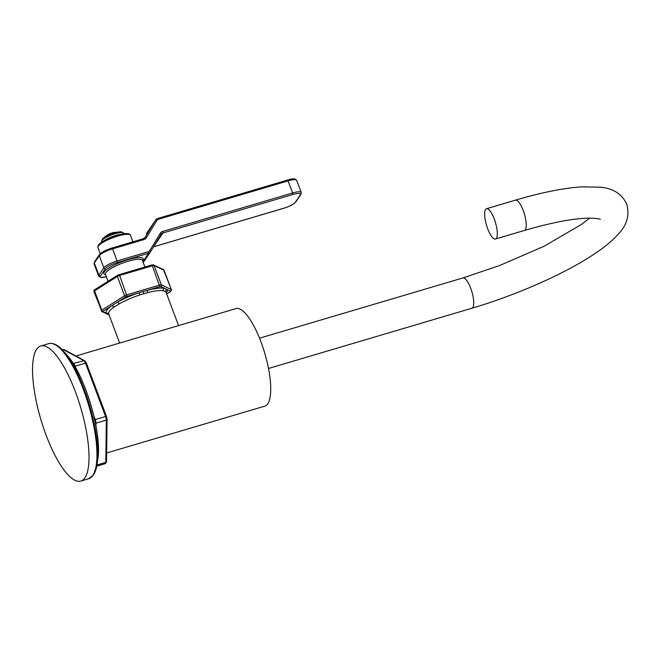 <?xml version="1.0" encoding="UTF-8"?>
<svg xmlns="http://www.w3.org/2000/svg" width="660" height="660" viewBox="0 0 660 660"><rect width="100%" height="100%" fill="white"/><g stroke="black" fill="none" stroke-linecap="round" stroke-linejoin="round"><path stroke-width="0.99" d="M84.925 477.782A70.447 20.782 73.5 0 1 80.784 481.082A70.447 20.782 73.5 0 1 43.37 427.424A70.447 20.782 73.5 0 1 36.63 349.297A70.447 20.782 73.5 0 1 40.771 345.997A70.447 20.782 73.5 0 1 78.185 399.647A70.447 20.782 73.5 0 1 84.925 477.782M75.941 356.004L235.892 308.616A50.861 15.007 -106.5 0 1 262.911 347.358A50.861 15.007 -106.5 0 1 267.77 403.763A50.861 15.007 73.5 0 1 264.784 406.147L106.664 452.991M487.69 228.739A15.799 4.661 -106.5 0 0 495.462 239.027A15.799 4.661 -106.5 0 0 494.257 219.021A15.799 4.661 -106.5 0 0 486.486 208.733A15.799 4.661 -106.5 0 0 487.69 228.739M178.645 325.817L166.064 292.339A30.64 6.913 159.4 0 0 165.792 291.877L163.424 290.763A30.64 6.913 159.4 0 0 147.584 292.627L139.78 294.938A30.64 6.913 159.4 0 0 119.171 303.872L113.743 307.296A30.64 6.913 159.4 0 0 108.694 313.904L119.65 343.051M166.279 292.924A32.538 7.343 159.4 0 0 166.898 289.459L160.669 286.522A1.262 1.204 -64.8 0 0 161.37 284.881A2.524 0.569 159.4 0 0 159.629 285.087L126.877 294.789A2.524 0.569 159.4 0 0 124.616 295.771L101.805 310.15A2.524 0.569 159.4 0 0 101.178 310.835A2.524 0.569 159.4 0 0 101.277 310.926M163.424 290.763A1.897 1.732 -79.3 0 1 164.381 288.272A32.538 7.343 159.4 0 0 147.568 290.251L127.05 296.332L119.625 275.484L152.377 265.782L159.802 286.63L147.568 290.251A1.897 0.8 -104.4 0 0 147.584 292.627M139.78 294.938L139.285 292.702A32.538 7.343 159.4 0 0 117.398 302.189L103.108 311.198A1.262 0.833 -122.2 0 1 101.805 310.15L94.553 290.846L117.356 276.466L124.616 295.771A1.262 0.833 -122.2 0 0 125.92 296.818L117.398 302.189A1.897 1.039 -119.4 0 1 119.171 303.872M113.743 307.296A1.897 1.419 -125.8 0 0 111.631 305.827A32.538 7.343 159.4 0 0 106.557 313.335L109.073 314.515M112.885 232.675L111.334 233.161A23.686 7.425 -111.6 0 0 111.243 233.186C109.279 233.582 106.351 235.488 102.473 238.895A11.179 2.524 -20.6 0 1 114.609 232.93A11.179 2.524 -20.6 0 1 121.341 231.8L113.182 232.592A23.232 21.945 46.2 0 0 113.033 232.633A23.232 21.945 46.2 0 0 112.885 232.675L111.317 233.161A0.635 0.602 -108.4 0 1 111.334 233.161L111.334 233.161A0.635 0.602 -108.4 0 1 111.358 233.153M65.241 353.232A64.424 19.008 73.5 0 1 66.858 354.964A64.424 19.008 73.5 0 1 97.779 459.352L97.037 464.318A69.811 20.6 -106.5 0 0 63.533 351.194L66.858 354.964C84.579 373.618 102.481 434.049 97.779 459.352M93.654 474.556A69.811 20.6 -106.5 0 0 97.037 464.318L93.481 474.977L88.729 478.731A70.447 20.782 -106.5 0 0 92.87 475.423A70.447 20.782 -106.5 0 0 86.13 397.295A70.447 20.782 -106.5 0 0 48.716 343.637C53.287 342.557 58.228 345.081 63.533 351.194M74.828 366.275L75.941 368.206M73.343 363.825A1.262 1.155 118.3 0 0 73.664 363.775A3.787 1.122 73.5 0 1 75.182 366.185L85.511 363.124L105.575 416.518L95.246 419.578A3.787 1.122 73.5 0 1 95.98 423.151L95.947 425.89M73.136 363.495L83.993 360.715A3.787 1.122 73.5 0 1 85.511 363.124L86.435 363.074L84.835 360.797A1.262 1.155 118.3 0 0 83.993 360.715L63.418 349.627L62.37 349.94M95.477 423.423A1.262 0.874 -179.3 0 1 95.98 423.151L106.309 420.09L105.806 462.396A3.787 1.122 73.5 0 1 105.361 463.617L106.565 461.604A1.262 0.874 -179.3 0 1 105.806 462.396L96.929 465.019M94.702 419.694L95.246 419.578L93.786 415.693M106.474 416.559L105.575 416.518A3.787 1.122 73.5 0 1 106.309 420.09A1.262 0.874 -179.3 0 0 107.069 419.306L106.499 416.46L86.402 363.173M84.835 360.797L64.267 349.709A1.262 1.155 118.3 0 0 63.418 349.627A3.787 1.122 73.5 0 0 63.079 349.569L62.254 349.808M106.458 461.249A1.262 0.874 -179.3 0 1 106.565 461.604L107.069 419.306A1.262 0.874 -179.3 0 0 106.961 418.943M259.528 338.192L462.907 277.942A15.799 4.661 73.5 0 1 470.679 288.222A15.799 4.661 73.5 0 1 471.883 308.228C514.222 295.762 560.662 275.608 590.188 256.682C602.316 249.043 611.737 241.469 618.453 233.97C626.992 225.027 629.747 215.094 626.719 204.179C622.083 194.131 613.42 188.471 600.748 187.201L581.757 186.829C563.227 188.125 541.117 192.563 515.427 200.161A15.799 4.661 -106.5 0 1 523.198 210.449A15.799 4.661 -106.5 0 1 524.403 230.455C553.121 222.148 575.223 218.047 590.708 218.147C596.838 218.476 600.039 218.873 600.319 219.351M166.658 293.923L170.354 291.588A1.262 0.833 57.8 0 0 170.594 291.505L166.675 293.972M170.354 291.588L170.61 291.2L166.898 289.459A1.897 1.84 -39.4 0 0 165.792 291.877M171.377 289.822A2.524 0.569 159.4 0 0 171.41 289.649A2.524 0.569 159.4 0 0 171.311 289.558L161.37 284.881L154.118 265.584L164.06 270.253L171.311 289.558A1.262 1.204 -64.8 0 1 170.61 291.2M160.669 286.522L159.802 286.63M143.451 291.431A1.897 0.561 -106.5 0 0 143.74 293.675M127.05 296.332L125.92 296.818M103.108 311.198L102.844 311.586L106.557 313.335A1.897 1.84 140.6 0 1 108.677 313.863L108.694 313.904M102.844 311.586A1.262 1.204 115.2 0 1 101.879 311.578L93.926 291.53A2.524 0.569 -20.6 0 1 94.553 290.846A1.262 0.833 57.8 0 1 94.743 289.674C94.339 289.509 94.066 290.128 93.926 291.53A2.524 0.569 -20.6 0 0 94.025 291.629M170.594 291.505L171.41 289.649L163.465 269.602A1.262 1.204 115.2 0 1 164.06 270.253A2.524 0.569 -20.6 0 1 164.158 270.352A2.524 0.569 -20.6 0 1 164.142 270.484M152.377 265.782A2.524 0.569 -20.6 0 1 154.118 265.584A1.262 1.204 115.2 0 0 153.524 264.924L151.75 264.965L152.377 265.782M117.356 276.466A2.524 0.569 -20.6 0 1 119.625 275.484L119.006 274.667L117.554 275.294A1.262 0.833 57.8 0 0 117.356 276.466M94.99 289.591A1.262 0.833 57.8 0 0 94.743 289.674L117.554 275.294A1.262 0.833 57.8 0 1 117.793 275.212L151.676 265.023L119.097 274.675M152.551 264.916A1.262 1.204 115.2 0 1 153.524 264.924L163.465 269.602M144.895 266.995L142.411 260.395A19.742 4.455 159.4 0 0 128.032 261.269A19.742 4.455 159.4 0 0 105.451 274.288L108.075 281.275M142.552 260.758A21.005 4.736 159.4 0 0 127.867 259.726A21.005 4.736 159.4 0 0 108.157 268.455A21.005 4.736 159.4 0 0 105.584 274.651M106.375 276.746A10.552 2.376 -20.6 0 1 100.485 275.938L105.418 268.62A10.552 2.376 -20.6 0 1 117.274 262.515L148.599 253.234L142.898 261.682M158.243 219.334A2.524 2.343 34 0 0 156.956 220.308L146.454 237.633A5.057 4.694 -146 0 1 143.88 239.596L112.555 248.87L117.109 260.972L148.426 251.691A2.524 2.343 34 0 0 149.713 250.709L160.215 233.392A5.057 4.694 -146 0 1 162.789 231.429L292.627 192.968L288.082 180.873L158.243 219.334L157.542 218.567A3.787 3.523 34 0 0 155.702 219.904L146.289 233.854A1.262 0.47 31.2 0 1 146.289 233.854A1.262 0.47 31.2 0 1 146.297 233.846A3.787 3.523 -146 0 1 146.47 233.582M146.289 233.854L155.62 220.036L145.118 237.361A3.787 3.523 -146 0 1 143.352 238.78M283.305 208.362L153.64 246.782A3.787 3.523 34 0 0 153.532 246.807M153.516 246.84L283.404 208.379C289.633 206.415 293.815 204.212 295.952 201.762A1.262 1.171 -146 0 1 295.334 202.207A10.552 2.376 -20.6 0 1 283.478 208.312M153.508 246.857L162.962 232.972L292.801 194.51A10.552 2.376 -20.6 0 1 300.275 194.898L295.334 202.207M148.426 251.691L148.599 253.234A3.787 3.523 34 0 0 150.529 251.765A1.262 0.47 31.2 0 1 150.529 251.765L161.032 234.44A3.787 3.523 -146 0 1 162.962 232.972L162.789 231.429M149.713 250.709A1.262 0.47 31.2 0 1 150.529 251.757L143.228 262.581M156.956 220.308A1.262 0.47 -148.8 0 0 155.62 220.036A3.787 3.523 34 0 1 155.702 219.904L157.616 218.51L287.389 180.106L157.715 218.518M146.454 237.633A1.262 0.47 -148.8 0 0 145.118 237.361L144.936 237.625M143.88 239.596L143.261 238.772L112.035 248.061M100.485 275.938A1.262 1.171 34 0 1 98.893 275.121L103.826 267.811L99.281 255.717L94.339 263.026A11.814 2.665 159.4 0 0 94.108 263.975L98.653 276.078A11.814 2.665 -20.6 0 1 98.893 275.121L94.339 263.026A1.262 1.171 -146 0 1 94.454 261.979L99.388 254.661A1.262 1.171 -146 0 0 99.281 255.717A11.814 2.665 159.4 0 1 112.555 248.87L111.862 248.111M105.418 268.62A1.262 1.171 34 0 1 103.826 267.811A11.814 2.665 -20.6 0 1 117.109 260.972L117.274 262.515M295.952 201.762L300.886 194.452A1.262 1.171 -146 0 1 300.275 194.898M292.801 194.51L292.627 192.968A11.814 2.665 -20.6 0 1 301.232 192.448L300.886 194.452M296.686 180.345A11.814 2.665 159.4 0 0 288.082 180.873L287.463 180.048C292.545 178.357 295.614 178.456 296.686 180.345L301.232 192.448M160.215 233.392A1.262 0.47 31.2 0 1 161.032 234.432A1.262 0.47 31.2 0 1 161.032 234.44L150.529 251.757M97.919 247.533A17.374 3.919 -20.6 0 1 98.266 246.13A17.374 3.919 -20.6 0 1 115.319 236.858A17.374 3.919 -20.6 0 1 130.449 235.306C130.309 234.275 129.038 233.689 126.629 233.541L117.414 235.174C107.992 238.111 101.648 241.411 98.381 245.083L97.919 247.533L100.246 253.704M98.992 244.637A16.112 3.63 -20.6 0 1 114.262 236.222A16.112 3.63 -20.6 0 1 128.7 234.366M105.088 240.116A11.847 2.673 -20.6 0 1 115.781 235.463A11.847 2.673 -20.6 0 1 120.169 234.44M102.473 238.895L101.582 241.552A11.847 2.673 -20.6 0 1 115.129 233.739A11.847 2.673 -20.6 0 1 123.758 233.219L123.948 233.731M80.784 481.082L88.729 478.731M40.771 345.997L48.716 343.637M64.267 349.709L63.079 349.569M105.361 463.617L96.723 466.174M268.504 368.478L471.883 308.228M462.907 277.942L499.43 265.601L544.178 246.205L581.74 224.285L589.578 218.147M495.462 239.027L524.403 230.455M486.486 208.733L515.427 200.161M109.098 314.977L101.879 311.578M99.388 254.661C101.64 252.145 105.823 249.942 111.936 248.053L143.261 238.772L145.027 237.493M94.108 263.975L94.454 261.979M98.653 276.078L100.93 277.472L106.392 276.787M130.449 235.306L132.907 241.84M101.582 241.552L101.772 242.063M121.341 231.8L123.758 233.219M113.174 232.592L114.048 232.353"/></g></svg>
